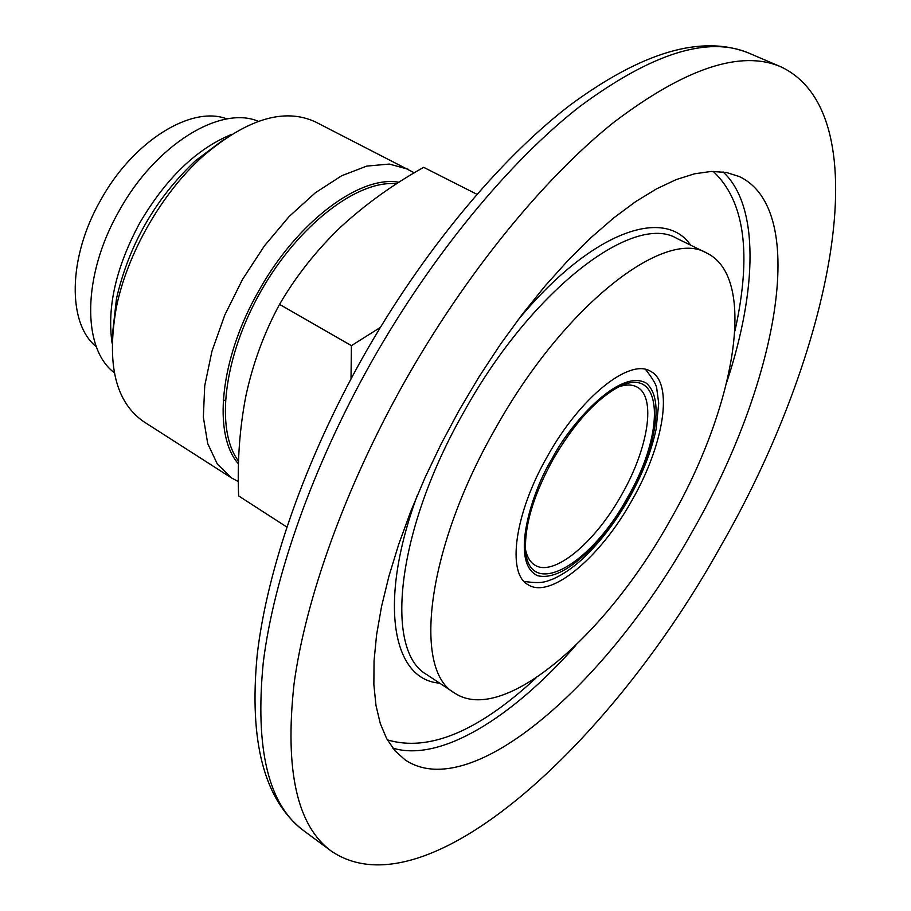 <?xml version="1.0" encoding="UTF-8"?>
<svg xmlns="http://www.w3.org/2000/svg" width="911" height="911" viewBox="0 0 911 911"><rect width="100%" height="100%" fill="white"/><g stroke="black" fill="none" stroke-linecap="round" stroke-linejoin="round"><path stroke-width="1.37" d="M112.577 333.312L116.494 298.546C128.998 244.66 155.348 198.7 195.523 160.678L223.548 139.736M238.363 481.589L231.61 477.99L143.756 421.691C115.526 402.172 106.382 364.138 116.323 307.565C127.198 253.417 161.987 192.722 203.221 155.975C247.006 118.806 284.46 107.475 315.57 121.983L414.311 172.817M231.61 477.99L217.342 464.086L207.697 443.543L203.347 417.079L204.724 385.808L211.956 351.213L224.778 315.047L242.611 279.256L264.486 245.788L289.208 216.442L315.411 192.722L341.705 175.732L366.734 166.109L389.327 164.06L408.538 169.344M238.523 463.927C212.536 435.048 219.619 359.276 258.473 291.395C296.861 221.863 360.004 174.946 398.972 182.268M396.649 183.76C357.807 179.718 298.683 224.664 261.093 290.894C223.309 357.021 215.053 430.345 238.591 461.205M351.008 378.885L351.418 345.656L380.297 327.459M286.783 527.002L238.636 495.937C237.19 461.205 239.684 427.498 246.118 394.805C253.235 362.498 264.384 332.344 279.552 304.365L351.418 345.656M476.897 194.282L423.695 167.339C393.005 184.443 365.231 204.44 340.361 227.351C316.174 250.662 295.904 276.329 279.552 304.365M670.086 520.386C734.471 408.948 758.647 278.14 706.799 253.087C665.167 227.511 563.92 305.185 495.231 428.922C426.359 548.946 412.569 670.314 454.589 693.043C503.305 725.737 606.555 634.944 670.086 520.386M459.258 410.109L441.277 443.691L425.061 477.558L410.827 511.219L398.756 544.197L388.974 576.048L381.572 606.362L376.596 634.751L374.045 660.908L373.863 684.571L375.992 705.513L380.308 723.596L386.697 738.696L394.987 750.778L405.019 759.82C471.887 805.005 609.243 681.269 692.109 531.899C776.138 386.503 810.87 210.748 739.368 176.563L726.192 172.418L711.218 171.45L694.512 173.807L676.235 179.581L656.546 188.85L635.662 201.627L613.798 217.854L591.25 237.418L568.305 260.136L545.279 285.758L522.527 313.976L500.378 344.404L479.186 376.596L459.258 410.109M720.43 546.714C830.752 355.882 882.816 114.968 780.921 66.833C740.95 49.558 685.095 68.166 613.354 122.678C543.491 178.579 465.623 273.801 404.735 381.595C345.383 487.055 305.492 598.664 294.025 684.115C284.619 770.33 297.054 826.004 331.331 851.125C426.097 915.68 611.68 742.567 720.43 546.714M631.927 500.424C600.349 557.35 550.529 599.575 528.038 584.703C506.63 573.554 514.464 513.61 547.454 456.24C580.25 397.139 629.592 358.012 650.42 371.221C674.129 382.905 663.857 445.08 631.927 500.424M231.747 134.338C196.662 148.732 165.996 178.283 139.747 222.967C116.096 266.946 106.872 306.984 112.064 343.117M258.371 121.334C220.587 105.016 155.382 144.69 119.034 211.079C82.184 275.27 81.91 348.754 114.296 372.656M627.223 497.964C589.315 568.111 524.702 602.285 525.476 544.994C525.863 520.75 535.087 492.156 553.159 459.224C572.791 425.574 593.357 402.184 614.857 389.065C663.106 359.947 667.216 430.345 627.223 497.964M619.81 386.48C626.631 384.374 632.336 384.544 636.926 386.993C656.626 396.752 648.313 448.497 621.598 494.821C595.168 542.478 553.558 577.426 534.837 565.082C530.407 562.36 527.378 557.532 525.738 550.586M226.964 118.954C191.731 105.05 133.074 140.943 100.609 200.261C67.699 257.597 67.289 323.826 96.372 346.772M552.112 458.677C568.02 426.895 618.854 367.429 646.332 383.144C670.2 404.017 644.772 471.408 628.089 498.419C613.547 526.569 568.578 583.587 537.444 575.65C508.828 562.041 533.026 488.82 552.112 458.677M303.477 830.525C264.315 800.405 248.897 741.907 257.187 655.02C267.003 569.386 305.083 460.089 362.851 357.271C422.169 252.267 498.841 159.937 569.603 105.471C642.346 51.665 702.176 34.242 749.081 53.214C708.041 35.495 651.467 53.373 579.339 106.849C509.158 161.725 431.507 255.649 371.278 362.316C312.575 466.694 273.699 577.506 263.245 662.741C254.909 748.796 268.312 804.732 303.477 830.525L331.331 851.125M706.799 253.087L676.941 238.466C634.113 212.377 532.309 288.582 464.337 411.168C396.114 530.054 383.827 651.194 426.883 674.675L454.589 693.043M417.523 494.81C377.553 602.638 392.334 679.811 439.649 683.136M392.789 748.113C440.343 762.575 512.073 717.697 575.706 645.466M387.334 739.857C428.682 752.179 478.241 731.556 535.987 677.989M726.944 381.652C757.121 290.233 759.603 205.647 723.083 171.94M734.938 330.932C751.985 254.032 744.742 200.853 713.211 171.393M690.697 245.207C663.914 206.057 589.85 232.294 517.004 321.276M116.494 298.546L116.323 307.565M195.523 160.678L203.221 155.975M225.245 400.829L223.275 399.622M645.592 369.445C652.72 378.669 656.432 384.966 656.729 388.337L658.71 403.345L656.057 429.468C651.194 451.924 642.107 475.007 628.806 498.738M749.081 53.214L780.921 66.833M524.076 581.434C542.899 584.031 545.541 581.662 553.376 578.861C562.93 574.522 572.529 567.974 582.186 559.206C599.449 543.058 614.993 522.914 628.784 498.761"/></g></svg>
